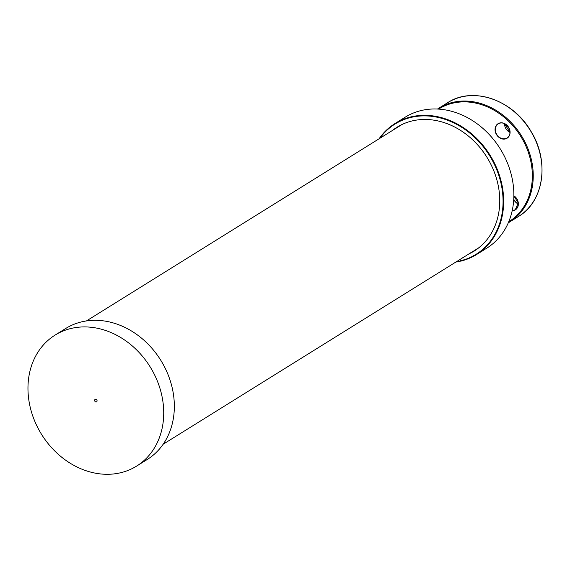<?xml version="1.0" encoding="UTF-8"?>
<svg xmlns="http://www.w3.org/2000/svg" width="570" height="570" viewBox="0 0 570 570"><rect width="100%" height="100%" fill="white"/><g stroke="black" fill="none" stroke-linecap="round" stroke-linejoin="round"><path stroke-width="0.85" d="M476.727 249.346A72.946 60.449 58.1 0 1 474.34 250.551M397.603 127.26A72.946 60.449 58.1 0 1 399.741 125.649M392.295 130.559A72.946 60.449 58.1 0 1 397.034 127.217A72.946 60.449 58.1 0 1 427.521 119.529A72.946 60.449 58.1 0 1 495.066 174.149A72.946 60.449 58.1 0 1 474.119 251.085A72.946 60.449 58.1 0 1 469.032 253.849M379.827 138.325A76.701 63.562 58.1 0 1 427.108 115.945A76.701 63.562 58.1 0 1 501.422 185.264A76.701 63.562 58.1 0 1 456.563 261.616M455.822 262.072A77.15 63.933 -121.9 0 0 476.556 254.512A77.15 63.933 -121.9 0 0 498.7 173.145A77.15 63.933 -121.9 0 0 427.272 115.382A77.15 63.933 -121.9 0 0 395.024 123.519A77.15 63.933 -121.9 0 0 379.086 138.781M476.556 254.512L486.751 248.171A77.15 63.933 -121.9 0 0 508.896 166.803A77.15 63.933 -121.9 0 0 437.461 109.041A77.15 63.933 -121.9 0 0 405.22 117.178L395.024 123.519M94.627 400.546A1.397 1.154 58.1 0 1 96.829 399.99A1.397 1.154 58.1 0 1 96.579 401.793A1.397 1.154 58.1 0 1 94.627 400.546M136.608 466.103L147.224 459.491A77.15 63.933 -121.9 0 0 160.74 360.212A77.15 63.933 -121.9 0 0 65.693 328.498L55.076 335.11A77.15 63.933 -121.9 0 0 28.5 397.497A77.15 63.933 -121.9 0 0 136.608 466.103A77.15 63.933 -121.9 0 0 150.117 366.824A77.15 63.933 -121.9 0 0 55.076 335.11M438.608 109.105A66.355 54.991 58.1 0 1 520.645 136.202A66.355 54.991 58.1 0 1 508.732 221.773M508.511 136.971A8.543 7.082 -121.9 0 0 503.588 123.17A8.543 7.082 -121.9 0 0 495.608 132.739A8.543 7.082 -121.9 0 0 508.511 136.971M512.188 210.743A8.543 7.082 -121.9 0 0 518.322 204.872A8.543 7.082 -121.9 0 0 513.862 195.752M508.298 222.806A67.025 55.546 -121.9 0 0 509.694 221.965A67.025 55.546 -121.9 0 0 521.429 135.71A67.025 55.546 -121.9 0 0 438.857 108.158A67.025 55.546 -121.9 0 0 437.489 109.041L447.614 102.707A67.025 55.546 58.1 0 1 530.193 130.259A67.025 55.546 58.1 0 1 518.451 216.514L508.298 222.806M513.862 195.845A8.322 6.897 58.1 0 1 515.358 209.582A8.322 6.897 58.1 0 1 512.245 210.465M513.734 199.429A8.322 6.897 -121.9 0 0 515.658 202.179A8.322 6.897 -121.9 0 0 518.258 204.032M508.461 136.75A8.322 6.897 58.1 0 1 507.072 137.961A8.322 6.897 58.1 0 1 496.819 134.541A8.322 6.897 58.1 0 1 498.273 123.833A8.322 6.897 58.1 0 1 507.891 126.341A8.322 6.897 58.1 0 1 508.461 136.75M504.536 123.683A8.322 6.897 -121.9 0 0 509.972 132.411M163.162 444.23L478.864 247.736M86.426 320.939L402.121 124.445M447.614 102.707C472.779 85.927 513.071 99.857 531.012 131.392C549.758 161.274 543.851 201.73 518.451 216.514M513.855 195.881L518.208 202.963L515.358 209.582M507.072 137.961L508.447 136.764C513.862 131.114 504.514 119.273 498.273 123.833M504.564 123.69L509.972 132.383M518.258 204.003L515.693 202.165L513.741 199.35"/></g></svg>
